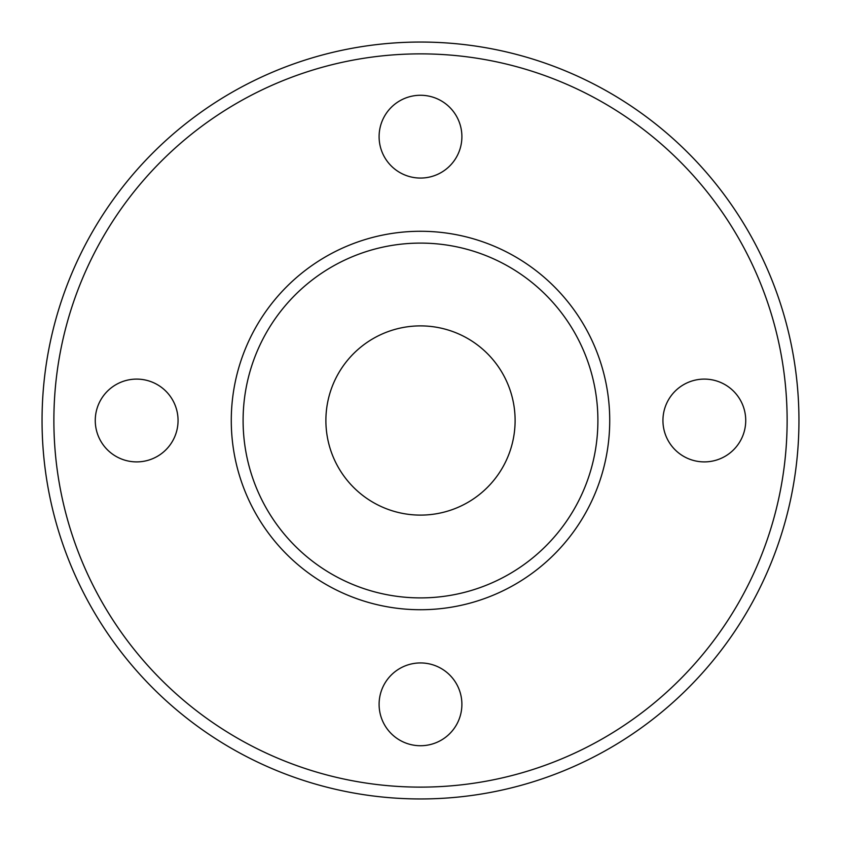 <?xml version="1.0" encoding="UTF-8"?>
<svg xmlns="http://www.w3.org/2000/svg" width="841" height="841" viewBox="0 0 841 841"><rect width="100%" height="100%" fill="white"/><g stroke="black" fill="none" stroke-linecap="round" stroke-linejoin="round"><path stroke-width="1.26" d="M420.5 597.898A177.398 177.398 0 0 1 266.87 331.796A177.398 177.398 0 0 1 574.13 331.796A177.398 177.398 0 0 1 420.5 597.898M420.5 609.725A189.225 189.225 0 0 0 609.725 420.5A189.225 189.225 0 0 0 420.5 231.275A189.225 189.225 0 0 0 231.275 420.5A189.225 189.225 0 0 0 420.5 609.725M420.5 325.887A94.612 94.612 0 0 0 338.566 467.806A94.612 94.612 0 0 0 502.434 467.806A94.612 94.612 0 0 0 420.5 325.887M420.5 798.95A378.45 378.45 0 0 0 798.95 420.5A378.45 378.45 0 0 0 420.5 42.05A378.45 378.45 0 0 0 42.05 420.5A378.45 378.45 0 0 0 420.5 798.95M420.5 787.123A366.623 366.623 0 0 1 102.991 237.194A366.623 366.623 0 0 1 738.009 237.183A366.623 366.623 0 0 1 420.5 787.123M379.102 704.337A41.398 41.398 0 0 1 441.199 668.49A41.398 41.398 0 0 1 441.199 740.185A41.398 41.398 0 0 1 379.102 704.337M662.939 420.5A41.398 41.398 0 0 1 725.037 384.652A41.398 41.398 0 0 1 725.037 456.348A41.398 41.398 0 0 1 662.939 420.5M379.102 136.662A41.398 41.398 0 0 1 441.199 100.815A41.398 41.398 0 0 1 441.199 172.51A41.398 41.398 0 0 1 379.102 136.662M95.264 420.5A41.398 41.398 0 0 1 157.362 384.652A41.398 41.398 0 0 1 157.362 456.348A41.398 41.398 0 0 1 95.264 420.5"/></g></svg>

